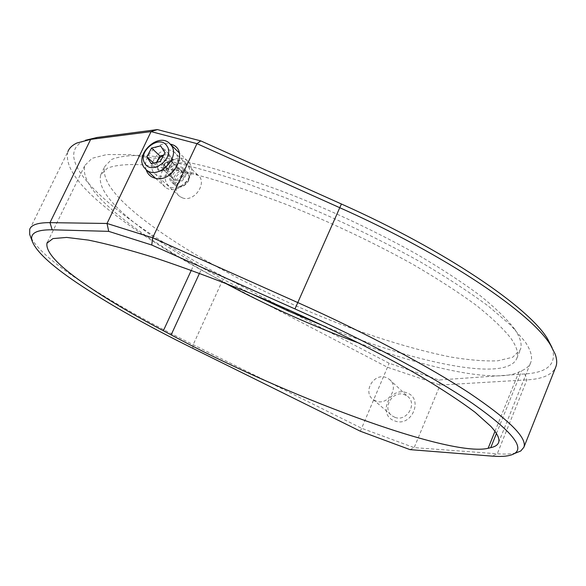<?xml version="1.0" encoding="UTF-8"?>
<svg xmlns="http://www.w3.org/2000/svg" width="586" height="586" viewBox="0 0 586 586"><rect width="100%" height="100%" fill="white"/><g stroke="black" fill="none" stroke-linecap="round" stroke-linejoin="round"><path stroke-width="0.44" stroke-dasharray="2.93 2.2" d="M146.192 169.801C141.695 157.392 158.103 140.164 170.614 144.178M170.848 150.375C158.601 146.346 145.203 167.347 155.576 174.386L158.718 175.947C170.797 180.129 184.407 159.348 174.342 152.148L170.848 150.375M406.479 392.752C389.536 386.101 377.186 415.291 394.678 420.887C411.804 427.839 424.183 398.033 406.479 392.752M394.898 417.327L392.202 415.892C381.537 408.83 392.495 389.822 404.413 394.634L407.57 396.37C417.759 403.681 406.589 422.213 394.898 417.327M182.781 198.017L179.726 196.486C169.794 189.776 182.524 169.339 194.391 173.251L197.826 175.024C207.891 182.305 194.713 202.273 182.781 198.017M376.051 401.08L373.267 399.608C362.273 392.342 373.721 372.586 386.035 377.501L389.287 379.281C399.806 386.797 388.122 406.083 376.051 401.08M515.819 452.978C511.182 454.091 505 454.355 497.28 453.776L414.163 447.631L361.599 428.234L193.182 344.693C146.537 321.597 107.275 299.278 75.382 277.742C51.172 261.253 36.273 247.702 30.677 237.081M552.078 347.615L552.159 347.813C556.978 363.877 547.859 372.579 524.8 373.941L438.929 379.992L389.17 363.269L225.061 277.486C127.169 226.943 44.807 160.974 83.454 141.094L85.329 140.288M29.718 229.316L67.939 151.518C64.357 165.875 77.762 185.198 108.154 209.473C138.413 233.462 176.423 257.357 222.182 281.141L387.449 367.254L440.101 385.061L526.924 379.867C542.358 379.047 551.917 374.908 555.587 367.473M514.53 328.966C520.383 337.565 522.324 344.451 520.368 349.615L512.706 357.248L497.639 360.822C484.424 361.328 468.654 360.038 450.341 356.955C421.144 351.065 388.965 341.806 353.805 329.185C272.6 299.402 185.03 253.906 136.216 213.722C112.124 193.79 101.671 177.998 104.843 166.351L111.662 159.421C119.595 156.242 131.293 154.953 146.749 155.546C164.322 157.334 185.125 161.245 209.143 167.274C234.7 174.511 261.942 183.594 290.861 194.523C335.624 212.44 377.604 232.349 416.807 254.236C441.097 268.498 462.09 282.196 479.802 295.322C495.309 307.848 506.883 319.062 514.53 328.966M251.313 293.718C202.514 269.692 162.945 245.563 132.597 221.332C108.359 201.628 97.745 186.121 100.748 174.811L107.443 168.138C115.303 165.135 126.928 164.021 142.332 164.791C159.853 166.739 180.62 170.797 204.624 176.957C230.166 184.319 257.415 193.497 286.364 204.492C331.171 222.49 373.238 242.392 412.559 264.191C436.929 278.372 458.01 291.967 475.803 304.969C491.405 317.363 503.066 328.424 510.794 338.151C516.72 346.597 518.742 353.321 516.845 358.332C506.912 382.629 415.774 363.012 326.424 327.105M224.995 283.089L193.556 265.399C164.563 248.852 140.142 232.613 120.306 216.674C93.438 195.065 81.615 178.005 84.838 165.486L92.017 158.315L106.842 154.536L129.484 154.645L159.678 159.004C183.301 164.036 209.737 171.288 238.993 180.744L284.906 197.548C333.309 217.069 378.615 238.605 420.814 262.162C446.898 277.464 469.379 292.092 488.255 306.046L510.677 325.171L524.924 341.477C530.813 350.186 532.769 357.138 530.799 362.346C529.422 365.994 526.389 368.777 521.716 370.696L518.874 372.015C496.379 383.237 429.772 369.041 359.679 343.396M360.353 431.23L389.17 363.269M410.024 449.63L414.163 447.631L440.101 385.061L438.929 379.992M183.938 170.394C179.748 163.347 166.746 173.632 171.471 180.239C175.61 187.366 188.751 177.009 183.938 170.394M172.189 177.844C169.156 173.705 176.569 166.556 180.356 169.969L181.111 170.797C184.158 174.899 176.796 182.078 172.987 178.715L172.189 177.844M188.406 166.871C196.706 178.21 174.079 196.017 167.025 183.748C158.982 172.423 181.177 154.843 188.406 166.871M162.747 184.378L165.281 187.132C176.774 197.064 198.742 175.434 189.527 163.23L187.417 160.886C176.108 150.477 153.715 171.845 162.747 184.378M156.814 162.293L157.451 167.999C158.945 170.123 161.157 170.9 164.095 170.336L168.014 168.416L170.922 164.937C172.35 162.044 172.394 159.473 171.053 157.224C169.537 155.122 167.318 154.352 164.395 154.931L163.67 155.136M167.75 162.908C165.362 161.926 164.197 162.842 164.27 165.655C166.666 166.636 167.823 165.721 167.75 162.908M171.5 161.619L170.746 160.784C166.929 157.348 159.414 164.6 162.461 168.775L163.267 169.654C167.105 173.038 174.577 165.757 171.5 161.619M156.521 162.359L155.297 164.659L159.604 171.354L168.6 169.317L173.244 160.557L168.878 153.898L163.684 155.1M168.6 169.317L160.286 161.502M159.604 171.354L151.203 163.582M155.297 164.659L153.554 163.04M168.878 153.898L160.608 145.929M173.244 160.557L164.996 152.638M164.029 167.537C168.094 169.208 170.065 167.647 169.933 162.857L166.915 161.89L165.223 162.791L163.743 165.069L164.029 167.537M173.126 163.164C176.188 167.296 168.739 174.562 164.908 171.178L164.102 170.299L163.479 167.647C163.926 164.688 165.604 162.703 168.504 161.685L172.372 162.337L173.126 163.164M188.099 174.386C192.897 180.971 179.829 191.263 175.705 184.165C170.987 177.58 183.916 167.369 188.099 174.386M174.291 184.378L175.588 185.784C181.667 191.117 193.343 179.712 188.472 173.192L187.293 171.896C181.272 166.424 169.464 177.763 174.291 184.378M182.158 171.801C185.205 175.903 177.851 183.066 174.049 179.704L173.251 178.833C170.226 174.701 177.624 167.567 181.411 170.973L182.158 171.801M184.832 169.691C189.718 176.232 177.976 187.703 171.881 182.356L170.585 180.942C165.743 174.306 177.609 162.908 183.66 168.387L184.832 169.691M192.757 348.304L193.182 344.693L222.182 281.141L225.061 277.486M524.8 373.941L526.924 379.867L497.28 453.776L491.786 456.098M496.437 433.493L521.716 370.696M199.482 273.332L201.13 269.758M191.285 270.322L193.556 265.399M494.972 431.333L518.874 372.015M179.726 196.486L155.576 174.386M373.267 399.608L392.202 415.892M552.159 347.813L555.132 354.003M516.845 358.332L520.368 349.615M498.605 442.496L530.799 362.346M47.466 242.172L84.838 165.486M100.748 174.811L104.843 166.351M83.454 141.094L76.817 143.043M389.287 379.281L407.57 396.37M197.826 175.024L174.342 152.148M180.356 169.969L170.746 160.784M165.281 187.132L155.004 177.792M187.417 160.886L179.316 152.953M170.533 144.346L169.208 143.043M172.987 178.715L163.267 169.654M164.908 171.178L174.049 179.704M171.881 182.356L175.588 185.784M183.66 168.387L187.293 171.896M172.372 162.337L181.411 170.973M163.619 165.794L163.479 167.647M166.915 161.89L168.504 161.685"/><path stroke-width="0.88" d="M170.614 144.178C190.604 148.47 173.69 184.4 154.536 178.027C150.338 176.73 147.555 173.991 146.192 169.801M76.766 282.701C108.11 303.716 146.778 325.582 192.757 348.304L360.353 431.23L410.024 449.63L491.786 456.098C502.649 456.985 510.223 456.12 514.508 453.505C524.836 447.147 510.97 430.542 472.917 403.688C433.845 377.04 367.356 341.242 294.963 308.925L151.767 245.029L108.718 231.36L52.176 229.8C36.559 229.624 29.842 233.257 32.032 240.714C35.717 251.05 50.623 265.048 76.766 282.701M85.329 140.288L97.203 137.454L157.407 129.579L200.749 140.882L341.411 204.001C445.858 250.544 529.466 307.892 547.668 339.06L552.078 347.615M555.587 367.473L555.887 366.726C557.183 363.21 556.927 358.969 555.132 354.003L550.613 345.191C532.278 313.832 446.825 255.423 339.851 207.752L196.969 143.651L151.056 131.601L90.662 139.387L76.817 143.043C72.283 145.211 69.324 148.038 67.939 151.518M326.424 327.105L288.546 311.151L251.313 293.718M490.738 447.653C495.045 446.766 497.668 445.052 498.605 442.496C499.953 438.841 497.316 433.42 490.694 426.227L475.173 412.361C460.808 401.549 442.371 389.404 419.862 375.926C371.846 348.165 306.808 316.565 242.956 290.282C211.436 277.698 181.938 266.828 154.462 257.664C128.766 249.673 106.747 243.82 88.391 240.092L66.672 237.425L52.938 238.59L46.968 243.183C45.474 252.258 58.922 266.454 87.307 285.763C108.256 300.01 133.608 315.004 163.362 330.738L171.141 334.877C281.331 394.385 449.096 457.703 488.138 448.297L490.738 447.653L496.437 433.493M359.679 343.396C313.151 326.321 268.256 306.222 224.995 283.089M30.677 237.081L29.674 234.385L29.718 229.316C31.248 224.804 38.009 222.585 49.986 222.643L107.026 223.471L152.653 237.791L297.856 302.603C366.03 333.06 429.37 366.785 469.65 393.257C509.307 420.03 527.378 438.035 523.877 447.272L520.771 450.986L515.819 452.978M151.767 245.029L152.653 237.791L196.969 143.651L200.749 140.882M108.718 231.36L107.026 223.471L151.056 131.601L157.407 129.579M144.91 163.472C152.038 175.998 175.353 157.553 166.937 145.995C159.619 133.725 136.765 151.928 144.91 163.472M171.346 145.423C180.678 157.824 158.11 180.078 146.449 170.006L143.885 167.215C134.751 154.47 157.737 132.495 169.208 143.043L171.346 145.423M163.67 155.136L159.333 157.927L156.814 162.293M163.684 155.1L159.927 155.964L156.521 162.359M160.286 161.502L164.996 152.638L160.608 145.929L151.576 148.046L146.874 156.836L151.203 163.582L160.286 161.502M153.554 163.04L146.874 156.836M159.927 155.964L151.576 148.046M171.141 334.877L199.482 273.332M163.362 330.738L191.285 270.322M488.138 448.297L494.972 431.333M294.963 308.925L341.411 204.001M52.176 229.8L49.986 222.643L90.662 139.387L97.203 137.454M46.968 243.183L47.466 242.172M523.877 447.272L555.887 366.726M32.032 240.714L29.674 234.385M514.508 453.505L520.771 450.986M155.004 177.792L146.449 170.006M179.316 152.953L170.533 144.346"/></g></svg>
